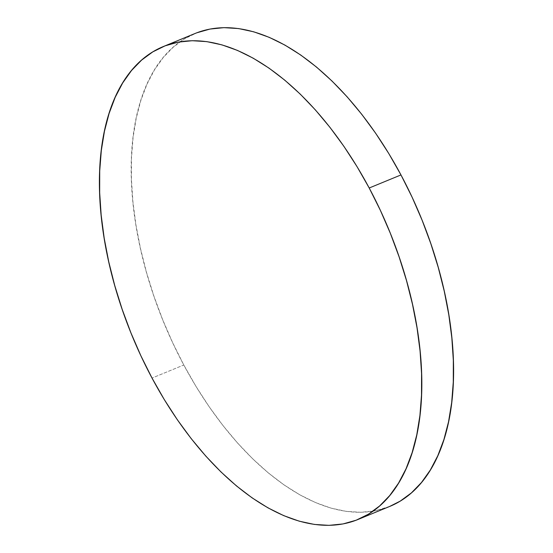 <?xml version="1.0" encoding="UTF-8"?>
<svg xmlns="http://www.w3.org/2000/svg" width="553" height="553" viewBox="0 0 553 553"><rect width="100%" height="100%" fill="white"/><g stroke="black" fill="none" stroke-linecap="round" stroke-linejoin="round"><path stroke-width="0.41" stroke-dasharray="2.77 2.07" d="M195.14 33.463A255.714 138.9 -112.4 0 0 183.796 365.001L152.027 378.065L183.796 365.001A255.714 138.9 -112.4 0 0 389.63 506.472M389.561 506.5L374.768 510.875L360.798 512.285L346.171 511.366L331.026 508.117L315.507 502.573L299.767 494.797L283.952 484.85L268.226 472.836L252.728 458.866L237.61 443.077L223.025 425.623L209.103 406.669L195.983 386.395L183.796 365.001L172.654 342.694L162.658 319.689L153.921 296.201L146.51 272.463L140.51 248.698L135.969 225.14L132.934 202.011L131.434 179.545L131.49 157.944L133.086 137.421L136.225 118.169L140.863 100.39L146.96 84.236L154.46 69.872L163.287 57.436L173.359 47.053L184.578 38.807L196.833 32.793"/><path stroke-width="0.83" d="M369.204 187.999A255.714 138.9 67.6 0 1 357.86 519.537A255.714 138.9 67.6 0 1 152.027 378.065A255.714 138.9 67.6 0 1 163.37 46.528A255.714 138.9 67.6 0 1 369.204 187.999L400.973 174.935L369.204 187.999L380.346 210.306L390.342 233.311L399.079 256.799L406.49 280.537L412.49 304.302L417.031 327.86L420.066 350.989L421.566 373.455L421.51 395.056L419.914 415.58L416.775 434.831L412.137 452.61L406.04 468.764L398.54 483.128L389.713 495.564L379.641 505.947L368.422 514.193L356.167 520.207L342.991 523.94L329.028 525.35L314.394 524.431L299.249 521.182L283.737 515.638L267.991 507.861L252.182 497.914L236.449 485.9L220.958 471.93L205.84 456.142L191.248 438.688L177.333 419.734L164.213 399.46L152.027 378.065L140.877 355.759L130.888 332.754L122.151 309.265L114.741 285.528L108.734 261.763L104.199 238.205L101.164 215.076L99.664 192.603L99.713 171.001L101.317 150.478L104.455 131.234L109.093 113.448L115.19 97.3L122.69 82.936L131.517 70.501L141.589 60.111L152.801 51.871L165.057 45.858L178.232 42.125L192.202 40.715L206.829 41.634L221.974 44.883L237.493 50.427L253.233 58.203L269.048 68.15L284.774 80.164L300.272 94.134L315.39 109.923L329.975 127.377L343.897 146.331L357.017 166.605L369.204 187.999M357.86 519.537L389.63 506.472A255.714 138.9 -112.4 0 0 400.973 174.935A255.714 138.9 -112.4 0 0 195.14 33.463L163.37 46.528M196.833 32.793L210.009 29.06L223.972 27.65L238.606 28.569L253.751 31.818L269.263 37.362L285.009 45.139L300.818 55.086L316.551 67.1L332.042 81.07L347.16 96.858L361.752 114.312L375.667 133.266L388.787 153.54L400.973 174.935L412.123 197.241L422.112 220.246L430.849 243.735L438.259 267.472L444.266 291.237L448.801 314.795L451.836 337.924L453.336 360.397L453.287 381.999L451.683 402.522L448.545 421.766L443.907 439.552L437.81 455.7L430.31 470.064L421.483 482.499L411.411 492.889L400.199 501.129L389.561 506.5"/></g></svg>
